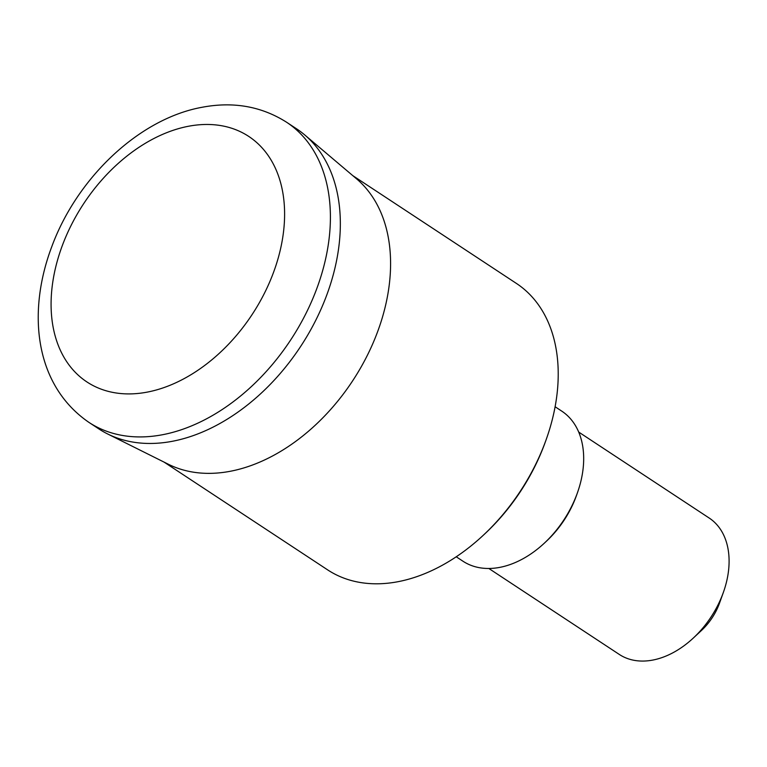 <?xml version="1.0" encoding="UTF-8"?>
<svg xmlns="http://www.w3.org/2000/svg" width="767" height="767" viewBox="0 0 767 767"><rect width="100%" height="100%" fill="white"/><g stroke="black" fill="none" stroke-linecap="round" stroke-linejoin="round"><path stroke-width="1.15" d="M578.711 432.07L709.168 518.022A81.676 56.02 123.4 0 1 723.348 592.44L719.551 603.035A49.011 33.614 123.4 0 1 701.508 630.426L693.272 638.086A81.676 56.02 123.4 0 1 652.794 660.071A81.676 56.02 123.4 0 1 619.295 654.433L488.838 568.481M723.348 592.44A81.676 56.02 123.4 0 1 693.272 638.086M555.097 406.74L561.76 411.131A89.844 61.619 123.4 0 1 577.359 492.989L576.42 495.645A81.676 56.02 123.4 0 1 546.344 541.291L544.282 543.209A89.844 61.619 123.4 0 1 499.758 567.379A89.844 61.619 123.4 0 1 462.904 561.176L456.24 556.784M577.359 492.989A89.844 61.619 123.4 0 1 544.282 543.209M352.791 175.633L516.364 283.397A171.52 117.639 123.4 0 1 546.142 439.692L545.385 441.811A164.991 113.152 123.4 0 1 484.629 534.014L482.98 535.548A171.52 117.639 123.4 0 1 397.987 581.702A171.52 117.639 123.4 0 1 327.624 569.862L164.052 462.098M546.142 439.692A171.52 117.639 123.4 0 1 482.98 535.548M304.633 134.858L356.511 178.788A171.52 117.639 123.4 0 1 373.078 343.022A171.52 117.639 123.4 0 1 230.359 471.264A171.52 117.639 123.4 0 1 168.414 464.275L107.591 433.94A179.689 123.238 123.4 0 1 98.77 428.858L88.838 422.32A179.689 123.238 123.4 0 0 162.556 434.726A179.689 123.238 123.4 0 0 314.844 293.665A179.689 123.238 123.4 0 0 286.561 122.221L296.493 128.76A179.689 123.238 123.4 0 1 304.633 134.858A179.689 123.238 123.4 0 1 321.996 306.925A179.689 123.238 123.4 0 1 172.479 441.265A179.689 123.238 123.4 0 1 107.591 433.94M188.423 126.267A147.024 100.832 123.4 0 1 282.774 237.224A147.024 100.832 123.4 0 1 147.274 392.11A147.024 100.832 123.4 0 1 52.913 281.153A147.024 100.832 123.4 0 1 188.423 126.267M286.561 122.221C261.509 106.354 233.369 101.369 202.143 107.265C139.258 118.607 77.199 177.704 51.859 246.456C26.893 312.37 34.553 384.986 88.838 422.32"/></g></svg>
